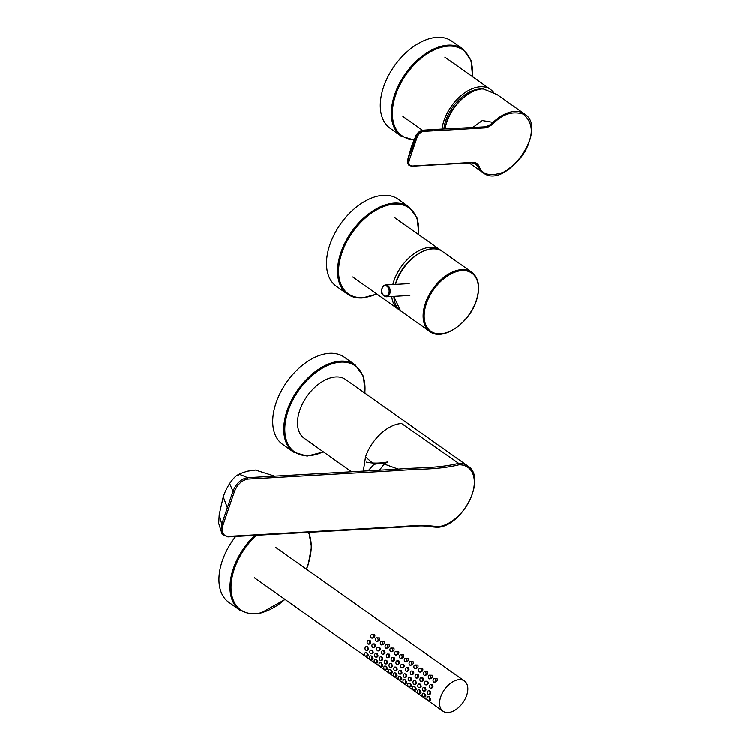 <?xml version="1.0" encoding="UTF-8"?>
<svg xmlns="http://www.w3.org/2000/svg" width="750" height="750" viewBox="0 0 750 750"><rect width="100%" height="100%" fill="white"/><g stroke="black" fill="none" stroke-linecap="round" stroke-linejoin="round"><path stroke-width="1.12" d="M285.075 599.428L260.756 613.106L249.337 613.781L239.831 610.087L228.797 602.278A53.372 32.522 -54.7 0 1 222.272 560.841A53.372 32.522 -54.7 0 1 235.669 536.428M371.906 637.866C374.344 637.819 375.291 636.684 374.738 634.481L371.916 634.397A1.856 1.322 -93.3 0 0 370.725 635.85A1.856 1.322 -93.3 0 0 371.466 637.894A1.856 1.322 -93.3 0 0 372.131 638.1A1.856 1.322 -93.3 0 0 373.331 636.647A1.856 1.322 -93.3 0 0 372.581 634.603A1.856 1.322 -93.3 0 0 371.916 634.397M429.853 699.938C431.119 700.041 430.922 698.972 429.253 696.741L428.147 696.562A1.856 1.322 -93.3 0 0 426.947 698.006A1.856 1.322 -93.3 0 0 427.697 700.059A1.856 1.322 -93.3 0 0 428.363 700.256A1.856 1.322 -93.3 0 0 429.553 698.812A1.856 1.322 -93.3 0 0 428.812 696.769A1.856 1.322 -93.3 0 0 428.147 696.562M429.328 694.153C431.006 694.172 431.212 693.084 429.947 690.891L428.606 690.722A1.856 1.322 -93.3 0 0 427.416 692.175A1.856 1.322 -93.3 0 0 428.156 694.219A1.856 1.322 -93.3 0 0 428.822 694.425A1.856 1.322 -93.3 0 0 430.022 692.972A1.856 1.322 -93.3 0 0 429.272 690.928A1.856 1.322 -93.3 0 0 428.606 690.722M430.931 687.994C432.956 687.975 433.491 686.869 432.553 684.675L430.716 684.534A1.856 1.322 -93.3 0 0 429.516 685.988A1.856 1.322 -93.3 0 0 430.266 688.031A1.856 1.322 -93.3 0 0 430.931 688.237A1.856 1.322 -93.3 0 0 432.122 686.784A1.856 1.322 -93.3 0 0 431.381 684.741A1.856 1.322 -93.3 0 0 430.716 684.534M434.278 681.994C436.716 681.947 437.662 680.812 437.109 678.6L434.288 678.525A1.856 1.322 -93.3 0 0 433.087 679.969A1.856 1.322 -93.3 0 0 433.837 682.022A1.856 1.322 -93.3 0 0 434.503 682.219A1.856 1.322 -93.3 0 0 435.694 680.775A1.856 1.322 -93.3 0 0 434.953 678.722A1.856 1.322 -93.3 0 0 434.288 678.525M425.053 696.534C426.319 696.647 426.122 695.578 424.453 693.347L423.347 693.169A1.856 1.322 -93.3 0 0 422.156 694.612A1.856 1.322 -93.3 0 0 422.897 696.666A1.856 1.322 -93.3 0 0 423.562 696.863A1.856 1.322 -93.3 0 0 424.762 695.419A1.856 1.322 -93.3 0 0 424.012 693.366A1.856 1.322 -93.3 0 0 423.347 693.169M424.528 690.759C426.206 690.778 426.422 689.691 425.147 687.497L423.816 687.328A1.856 1.322 -93.3 0 0 422.616 688.781A1.856 1.322 -93.3 0 0 423.356 690.825A1.856 1.322 -93.3 0 0 424.022 691.031A1.856 1.322 -93.3 0 0 425.222 689.578A1.856 1.322 -93.3 0 0 424.481 687.534A1.856 1.322 -93.3 0 0 423.816 687.328M426.141 684.6C428.156 684.581 428.7 683.475 427.753 681.281L425.916 681.141A1.856 1.322 -93.3 0 0 424.725 682.594A1.856 1.322 -93.3 0 0 425.466 684.637A1.856 1.322 -93.3 0 0 426.131 684.844A1.856 1.322 -93.3 0 0 427.322 683.391A1.856 1.322 -93.3 0 0 426.581 681.347A1.856 1.322 -93.3 0 0 425.916 681.141M429.478 678.6C431.916 678.544 432.863 677.419 432.319 675.206L429.488 675.131A1.856 1.322 -93.3 0 0 428.297 676.575A1.856 1.322 -93.3 0 0 429.037 678.619A1.856 1.322 -93.3 0 0 429.703 678.825A1.856 1.322 -93.3 0 0 430.903 677.381A1.856 1.322 -93.3 0 0 430.153 675.328A1.856 1.322 -93.3 0 0 429.488 675.131M420.253 693.141C421.519 693.253 421.322 692.184 419.662 689.953L418.556 689.775A1.856 1.322 -93.3 0 0 417.356 691.219A1.856 1.322 -93.3 0 0 418.097 693.263A1.856 1.322 -93.3 0 0 418.762 693.469A1.856 1.322 -93.3 0 0 419.962 692.025A1.856 1.322 -93.3 0 0 419.222 689.972A1.856 1.322 -93.3 0 0 418.556 689.775M419.728 687.366C421.416 687.384 421.622 686.297 420.356 684.103L419.016 683.934A1.856 1.322 -93.3 0 0 417.816 685.388A1.856 1.322 -93.3 0 0 418.556 687.431A1.856 1.322 -93.3 0 0 419.222 687.638A1.856 1.322 -93.3 0 0 420.422 686.184A1.856 1.322 -93.3 0 0 419.681 684.141A1.856 1.322 -93.3 0 0 419.016 683.934M421.341 681.206C423.356 681.188 423.9 680.081 422.963 677.888L421.125 677.747A1.856 1.322 -93.3 0 0 419.925 679.2A1.856 1.322 -93.3 0 0 420.666 681.244A1.856 1.322 -93.3 0 0 421.331 681.45A1.856 1.322 -93.3 0 0 422.531 679.997A1.856 1.322 -93.3 0 0 421.791 677.953A1.856 1.322 -93.3 0 0 421.125 677.747M424.678 675.206C427.116 675.15 428.062 674.025 427.519 671.812L424.697 671.737A1.856 1.322 -93.3 0 0 423.497 673.181A1.856 1.322 -93.3 0 0 424.237 675.225A1.856 1.322 -93.3 0 0 424.903 675.431A1.856 1.322 -93.3 0 0 426.103 673.987A1.856 1.322 -93.3 0 0 425.363 671.934A1.856 1.322 -93.3 0 0 424.697 671.737M415.463 689.747C416.719 689.85 416.522 688.791 414.862 686.559L413.756 686.381A1.856 1.322 -93.3 0 0 412.556 687.825A1.856 1.322 -93.3 0 0 413.297 689.869A1.856 1.322 -93.3 0 0 413.962 690.075A1.856 1.322 -93.3 0 0 415.162 688.631A1.856 1.322 -93.3 0 0 414.422 686.578A1.856 1.322 -93.3 0 0 413.756 686.381M414.938 683.972C416.616 683.991 416.822 682.903 415.556 680.709L414.216 680.541A1.856 1.322 -93.3 0 0 413.016 681.994A1.856 1.322 -93.3 0 0 413.766 684.038A1.856 1.322 -93.3 0 0 414.431 684.244A1.856 1.322 -93.3 0 0 415.622 682.791A1.856 1.322 -93.3 0 0 414.881 680.747A1.856 1.322 -93.3 0 0 414.216 680.541M416.541 677.812C418.566 677.794 419.1 676.688 418.163 674.494L416.325 674.353A1.856 1.322 -93.3 0 0 415.125 675.806A1.856 1.322 -93.3 0 0 415.866 677.85A1.856 1.322 -93.3 0 0 416.531 678.056A1.856 1.322 -93.3 0 0 417.731 676.603A1.856 1.322 -93.3 0 0 416.991 674.559A1.856 1.322 -93.3 0 0 416.325 674.353M419.878 671.812C422.325 671.756 423.272 670.631 422.719 668.419L419.897 668.334A1.856 1.322 -93.3 0 0 418.697 669.788A1.856 1.322 -93.3 0 0 419.438 671.831A1.856 1.322 -93.3 0 0 420.103 672.038A1.856 1.322 -93.3 0 0 421.303 670.584A1.856 1.322 -93.3 0 0 420.562 668.541A1.856 1.322 -93.3 0 0 419.897 668.334M410.663 686.353C411.928 686.456 411.731 685.397 410.062 683.166L408.956 682.978A1.856 1.322 -93.3 0 0 407.756 684.431A1.856 1.322 -93.3 0 0 408.506 686.475A1.856 1.322 -93.3 0 0 409.172 686.681A1.856 1.322 -93.3 0 0 410.363 685.228A1.856 1.322 -93.3 0 0 409.622 683.184A1.856 1.322 -93.3 0 0 408.956 682.978M410.138 680.578C411.816 680.597 412.022 679.509 410.756 677.316L409.416 677.147A1.856 1.322 -93.3 0 0 408.225 678.6A1.856 1.322 -93.3 0 0 408.966 680.644A1.856 1.322 -93.3 0 0 409.631 680.85A1.856 1.322 -93.3 0 0 410.831 679.397A1.856 1.322 -93.3 0 0 410.081 677.353A1.856 1.322 -93.3 0 0 409.416 677.147M411.741 674.419C413.766 674.4 414.3 673.294 413.363 671.1L411.525 670.959A1.856 1.322 -93.3 0 0 410.325 672.413A1.856 1.322 -93.3 0 0 411.075 674.456A1.856 1.322 -93.3 0 0 411.741 674.663A1.856 1.322 -93.3 0 0 412.931 673.209A1.856 1.322 -93.3 0 0 412.191 671.166A1.856 1.322 -93.3 0 0 411.525 670.959M415.087 668.419C417.525 668.362 418.472 667.238 417.919 665.025L415.097 664.941A1.856 1.322 -93.3 0 0 413.897 666.394A1.856 1.322 -93.3 0 0 414.647 668.438A1.856 1.322 -93.3 0 0 415.312 668.644A1.856 1.322 -93.3 0 0 416.503 667.191A1.856 1.322 -93.3 0 0 415.763 665.147A1.856 1.322 -93.3 0 0 415.097 664.941M405.863 682.959C407.128 683.062 406.931 682.003 405.262 679.772L404.156 679.584A1.856 1.322 -93.3 0 0 402.966 681.038A1.856 1.322 -93.3 0 0 403.706 683.081A1.856 1.322 -93.3 0 0 404.372 683.288A1.856 1.322 -93.3 0 0 405.572 681.834A1.856 1.322 -93.3 0 0 404.822 679.791A1.856 1.322 -93.3 0 0 404.156 679.584M405.338 677.184C407.016 677.203 407.231 676.116 405.956 673.922L404.625 673.753A1.856 1.322 -93.3 0 0 403.425 675.206A1.856 1.322 -93.3 0 0 404.166 677.25A1.856 1.322 -93.3 0 0 404.831 677.456A1.856 1.322 -93.3 0 0 406.031 676.003A1.856 1.322 -93.3 0 0 405.291 673.959A1.856 1.322 -93.3 0 0 404.625 673.753M406.95 671.025C408.966 671.006 409.509 669.9 408.562 667.697L406.725 667.566A1.856 1.322 -93.3 0 0 405.534 669.009A1.856 1.322 -93.3 0 0 406.275 671.062A1.856 1.322 -93.3 0 0 406.941 671.259A1.856 1.322 -93.3 0 0 408.131 669.816A1.856 1.322 -93.3 0 0 407.391 667.772A1.856 1.322 -93.3 0 0 406.725 667.566M410.287 665.025C412.725 664.969 413.672 663.844 413.128 661.631L410.297 661.547A1.856 1.322 -93.3 0 0 409.106 663A1.856 1.322 -93.3 0 0 409.847 665.044A1.856 1.322 -93.3 0 0 410.512 665.25A1.856 1.322 -93.3 0 0 411.713 663.797A1.856 1.322 -93.3 0 0 410.963 661.753A1.856 1.322 -93.3 0 0 410.297 661.547M401.062 679.566C402.328 679.669 402.131 678.609 400.472 676.369L399.366 676.191A1.856 1.322 -93.3 0 0 398.166 677.644A1.856 1.322 -93.3 0 0 398.906 679.688A1.856 1.322 -93.3 0 0 399.572 679.894A1.856 1.322 -93.3 0 0 400.772 678.441A1.856 1.322 -93.3 0 0 400.031 676.397A1.856 1.322 -93.3 0 0 399.366 676.191M400.538 673.791C402.225 673.809 402.431 672.722 401.166 670.528L399.825 670.359A1.856 1.322 -93.3 0 0 398.625 671.803A1.856 1.322 -93.3 0 0 399.366 673.856A1.856 1.322 -93.3 0 0 400.031 674.053A1.856 1.322 -93.3 0 0 401.231 672.609A1.856 1.322 -93.3 0 0 400.491 670.566A1.856 1.322 -93.3 0 0 399.825 670.359M402.15 667.631C404.166 667.612 404.709 666.506 403.772 664.303L401.934 664.172A1.856 1.322 -93.3 0 0 400.734 665.616A1.856 1.322 -93.3 0 0 401.475 667.669A1.856 1.322 -93.3 0 0 402.141 667.866A1.856 1.322 -93.3 0 0 403.341 666.422A1.856 1.322 -93.3 0 0 402.6 664.378A1.856 1.322 -93.3 0 0 401.934 664.172M405.487 661.631C407.925 661.575 408.872 660.45 408.328 658.237L405.506 658.153A1.856 1.322 -93.3 0 0 404.306 659.606A1.856 1.322 -93.3 0 0 405.047 661.65A1.856 1.322 -93.3 0 0 405.712 661.856A1.856 1.322 -93.3 0 0 406.913 660.403A1.856 1.322 -93.3 0 0 406.172 658.359A1.856 1.322 -93.3 0 0 405.506 658.153M396.262 676.172C397.528 676.275 397.331 675.216 395.672 672.975L394.566 672.797A1.856 1.322 -93.3 0 0 393.366 674.25A1.856 1.322 -93.3 0 0 394.106 676.294A1.856 1.322 -93.3 0 0 394.772 676.5A1.856 1.322 -93.3 0 0 395.972 675.047A1.856 1.322 -93.3 0 0 395.231 673.003A1.856 1.322 -93.3 0 0 394.566 672.797M395.747 670.397C397.425 670.416 397.631 669.328 396.366 667.125L395.025 666.966A1.856 1.322 -93.3 0 0 393.825 668.409A1.856 1.322 -93.3 0 0 394.575 670.462A1.856 1.322 -93.3 0 0 395.241 670.659A1.856 1.322 -93.3 0 0 396.431 669.216A1.856 1.322 -93.3 0 0 395.691 667.172A1.856 1.322 -93.3 0 0 395.025 666.966M397.35 664.228C399.375 664.219 399.909 663.113 398.972 660.909L397.134 660.778A1.856 1.322 -93.3 0 0 395.934 662.222A1.856 1.322 -93.3 0 0 396.675 664.275A1.856 1.322 -93.3 0 0 397.341 664.472A1.856 1.322 -93.3 0 0 398.541 663.028A1.856 1.322 -93.3 0 0 397.8 660.975A1.856 1.322 -93.3 0 0 397.134 660.778M400.688 658.228C403.134 658.181 404.081 657.056 403.528 654.844L400.706 654.759A1.856 1.322 -93.3 0 0 399.506 656.213A1.856 1.322 -93.3 0 0 400.247 658.256A1.856 1.322 -93.3 0 0 400.912 658.462A1.856 1.322 -93.3 0 0 402.113 657.009A1.856 1.322 -93.3 0 0 401.372 654.966A1.856 1.322 -93.3 0 0 400.706 654.759M391.472 672.778C392.738 672.881 392.531 671.822 390.872 669.581L389.766 669.403A1.856 1.322 -93.3 0 0 388.566 670.856A1.856 1.322 -93.3 0 0 389.316 672.9A1.856 1.322 -93.3 0 0 389.981 673.106A1.856 1.322 -93.3 0 0 391.172 671.653A1.856 1.322 -93.3 0 0 390.431 669.609A1.856 1.322 -93.3 0 0 389.766 669.403M390.947 666.994C392.625 667.022 392.831 665.934 391.566 663.731L390.225 663.572A1.856 1.322 -93.3 0 0 389.034 665.016A1.856 1.322 -93.3 0 0 389.775 667.069A1.856 1.322 -93.3 0 0 390.441 667.266A1.856 1.322 -93.3 0 0 391.641 665.822A1.856 1.322 -93.3 0 0 390.891 663.769A1.856 1.322 -93.3 0 0 390.225 663.572M392.55 660.834C394.575 660.825 395.109 659.719 394.172 657.516L392.334 657.384A1.856 1.322 -93.3 0 0 391.134 658.828A1.856 1.322 -93.3 0 0 391.875 660.872A1.856 1.322 -93.3 0 0 392.541 661.078A1.856 1.322 -93.3 0 0 393.741 659.634A1.856 1.322 -93.3 0 0 393 657.581A1.856 1.322 -93.3 0 0 392.334 657.384M395.897 654.834C398.334 654.788 399.281 653.663 398.728 651.45L395.906 651.366A1.856 1.322 -93.3 0 0 394.706 652.819A1.856 1.322 -93.3 0 0 395.456 654.862A1.856 1.322 -93.3 0 0 396.122 655.069A1.856 1.322 -93.3 0 0 397.312 653.616A1.856 1.322 -93.3 0 0 396.572 651.572A1.856 1.322 -93.3 0 0 395.906 651.366M386.672 669.384C387.938 669.487 387.741 668.428 386.072 666.188L384.966 666.009A1.856 1.322 -93.3 0 0 383.775 667.463A1.856 1.322 -93.3 0 0 384.516 669.506A1.856 1.322 -93.3 0 0 385.181 669.712A1.856 1.322 -93.3 0 0 386.381 668.259A1.856 1.322 -93.3 0 0 385.631 666.216A1.856 1.322 -93.3 0 0 384.966 666.009M386.147 663.6C387.825 663.628 388.031 662.541 386.766 660.337L385.434 660.178A1.856 1.322 -93.3 0 0 384.234 661.622A1.856 1.322 -93.3 0 0 384.975 663.675A1.856 1.322 -93.3 0 0 385.641 663.872A1.856 1.322 -93.3 0 0 386.841 662.428A1.856 1.322 -93.3 0 0 386.1 660.375A1.856 1.322 -93.3 0 0 385.434 660.178M387.75 657.441C389.775 657.431 390.319 656.325 389.372 654.122L387.534 653.991A1.856 1.322 -93.3 0 0 386.344 655.434A1.856 1.322 -93.3 0 0 387.084 657.478A1.856 1.322 -93.3 0 0 387.75 657.684A1.856 1.322 -93.3 0 0 388.941 656.241A1.856 1.322 -93.3 0 0 388.2 654.188A1.856 1.322 -93.3 0 0 387.534 653.991M391.097 651.441C393.534 651.394 394.481 650.259 393.938 648.056L391.106 647.972A1.856 1.322 -93.3 0 0 389.916 649.425A1.856 1.322 -93.3 0 0 390.656 651.469A1.856 1.322 -93.3 0 0 391.322 651.675A1.856 1.322 -93.3 0 0 392.522 650.222A1.856 1.322 -93.3 0 0 391.772 648.178A1.856 1.322 -93.3 0 0 391.106 647.972M381.872 665.991C383.137 666.094 382.941 665.025 381.281 662.794L380.175 662.616A1.856 1.322 -93.3 0 0 378.975 664.069A1.856 1.322 -93.3 0 0 379.716 666.112A1.856 1.322 -93.3 0 0 380.381 666.319A1.856 1.322 -93.3 0 0 381.581 664.866A1.856 1.322 -93.3 0 0 380.841 662.822A1.856 1.322 -93.3 0 0 380.175 662.616M381.347 660.206C383.034 660.234 383.241 659.147 381.975 656.944L380.634 656.784A1.856 1.322 -93.3 0 0 379.434 658.228A1.856 1.322 -93.3 0 0 380.175 660.272A1.856 1.322 -93.3 0 0 380.841 660.478A1.856 1.322 -93.3 0 0 382.041 659.034A1.856 1.322 -93.3 0 0 381.3 656.981A1.856 1.322 -93.3 0 0 380.634 656.784M382.959 654.047C384.975 654.038 385.519 652.931 384.581 650.728L382.744 650.588A1.856 1.322 -93.3 0 0 381.544 652.041A1.856 1.322 -93.3 0 0 382.284 654.084A1.856 1.322 -93.3 0 0 382.95 654.291A1.856 1.322 -93.3 0 0 384.15 652.837A1.856 1.322 -93.3 0 0 383.409 650.794A1.856 1.322 -93.3 0 0 382.744 650.588M386.297 648.047C388.734 648 389.681 646.866 389.137 644.663L386.316 644.578A1.856 1.322 -93.3 0 0 385.116 646.031A1.856 1.322 -93.3 0 0 385.856 648.075A1.856 1.322 -93.3 0 0 386.522 648.281A1.856 1.322 -93.3 0 0 387.722 646.828A1.856 1.322 -93.3 0 0 386.981 644.784A1.856 1.322 -93.3 0 0 386.316 644.578M377.072 662.597C378.337 662.7 378.141 661.631 376.481 659.4L375.375 659.222A1.856 1.322 -93.3 0 0 374.175 660.675A1.856 1.322 -93.3 0 0 374.916 662.719A1.856 1.322 -93.3 0 0 375.581 662.925A1.856 1.322 -93.3 0 0 376.781 661.472A1.856 1.322 -93.3 0 0 376.041 659.428A1.856 1.322 -93.3 0 0 375.375 659.222M376.556 656.812C378.234 656.841 378.441 655.753 377.175 653.55L375.834 653.381A1.856 1.322 -93.3 0 0 374.634 654.834A1.856 1.322 -93.3 0 0 375.384 656.878A1.856 1.322 -93.3 0 0 376.05 657.084A1.856 1.322 -93.3 0 0 377.241 655.631A1.856 1.322 -93.3 0 0 376.5 653.587A1.856 1.322 -93.3 0 0 375.834 653.381M378.159 650.653C380.184 650.644 380.719 649.538 379.781 647.334L377.944 647.194A1.856 1.322 -93.3 0 0 376.744 648.647A1.856 1.322 -93.3 0 0 377.484 650.691A1.856 1.322 -93.3 0 0 378.15 650.897A1.856 1.322 -93.3 0 0 379.35 649.444A1.856 1.322 -93.3 0 0 378.609 647.4A1.856 1.322 -93.3 0 0 377.944 647.194M381.497 644.653C383.944 644.606 384.891 643.472 384.337 641.269L381.516 641.184A1.856 1.322 -93.3 0 0 380.316 642.638A1.856 1.322 -93.3 0 0 381.056 644.681A1.856 1.322 -93.3 0 0 381.722 644.888A1.856 1.322 -93.3 0 0 382.922 643.434A1.856 1.322 -93.3 0 0 382.181 641.391A1.856 1.322 -93.3 0 0 381.516 641.184M372.281 659.203C373.547 659.306 373.341 658.237 371.681 656.006L370.575 655.828A1.856 1.322 -93.3 0 0 369.375 657.281A1.856 1.322 -93.3 0 0 370.125 659.325A1.856 1.322 -93.3 0 0 370.791 659.531A1.856 1.322 -93.3 0 0 371.981 658.078A1.856 1.322 -93.3 0 0 371.241 656.034A1.856 1.322 -93.3 0 0 370.575 655.828M371.756 653.419C373.434 653.447 373.641 652.359 372.375 650.156L371.034 649.988A1.856 1.322 -93.3 0 0 369.844 651.441A1.856 1.322 -93.3 0 0 370.584 653.484A1.856 1.322 -93.3 0 0 371.25 653.691A1.856 1.322 -93.3 0 0 372.441 652.238A1.856 1.322 -93.3 0 0 371.7 650.194A1.856 1.322 -93.3 0 0 371.034 649.988M373.359 647.259C375.384 647.25 375.919 646.144 374.981 643.941L373.144 643.8A1.856 1.322 -93.3 0 0 371.944 645.253A1.856 1.322 -93.3 0 0 372.684 647.297A1.856 1.322 -93.3 0 0 373.35 647.503A1.856 1.322 -93.3 0 0 374.55 646.05A1.856 1.322 -93.3 0 0 373.809 644.006A1.856 1.322 -93.3 0 0 373.144 643.8M376.706 641.259C379.144 641.213 380.091 640.078 379.537 637.875L376.716 637.791A1.856 1.322 -93.3 0 0 375.516 639.244A1.856 1.322 -93.3 0 0 376.266 641.287A1.856 1.322 -93.3 0 0 376.931 641.494A1.856 1.322 -93.3 0 0 378.122 640.041A1.856 1.322 -93.3 0 0 377.381 637.997A1.856 1.322 -93.3 0 0 376.716 637.791M367.481 655.809C368.747 655.913 368.55 654.844 366.881 652.612L365.775 652.434A1.856 1.322 -93.3 0 0 364.584 653.888A1.856 1.322 -93.3 0 0 365.325 655.931A1.856 1.322 -93.3 0 0 365.991 656.138A1.856 1.322 -93.3 0 0 367.191 654.684A1.856 1.322 -93.3 0 0 366.441 652.641A1.856 1.322 -93.3 0 0 365.775 652.434M366.956 650.025C368.634 650.053 368.841 648.966 367.575 646.763L366.244 646.594A1.856 1.322 -93.3 0 0 365.044 648.047A1.856 1.322 -93.3 0 0 365.784 650.091A1.856 1.322 -93.3 0 0 366.45 650.297A1.856 1.322 -93.3 0 0 367.65 648.844A1.856 1.322 -93.3 0 0 366.909 646.8A1.856 1.322 -93.3 0 0 366.244 646.594M368.559 643.866C370.584 643.856 371.128 642.741 370.181 640.547L368.344 640.406A1.856 1.322 -93.3 0 0 367.153 641.859A1.856 1.322 -93.3 0 0 367.894 643.903A1.856 1.322 -93.3 0 0 368.559 644.109A1.856 1.322 -93.3 0 0 369.75 642.656A1.856 1.322 -93.3 0 0 369.009 640.613A1.856 1.322 -93.3 0 0 368.344 640.406M448.125 712.5A18.534 11.297 125.3 0 0 465.113 699.009A18.534 11.297 125.3 0 0 464.428 680.916A18.534 11.297 125.3 0 0 459.328 679.584A18.534 11.297 125.3 0 0 442.341 693.075A18.534 11.297 125.3 0 0 443.025 711.169A18.534 11.297 125.3 0 0 448.125 712.5M473.953 162.891L478.116 166.387A35.953 21.909 125.3 0 0 483.075 172.688L469.275 162.928M408.188 158.625L408.216 159.844L409.294 160.219L413.166 148.866L412.078 148.491L408.188 158.625M479.128 166.256L478.116 166.387L476.212 163.884L472.059 162.769L411.478 166.219L408.478 164.906C407.278 161.934 407.091 160.003 407.897 159.094L411.319 147.066L412.078 148.491L415.95 137.128L417.028 137.503C418.509 133.931 420.712 131.888 423.637 131.381L484.219 127.941L483.863 126.891C486.722 126.834 489.797 125.325 493.106 122.363L493.809 123.131C502.866 113.916 512.709 110.906 523.35 114.122C531.525 121.153 533.391 130.538 528.956 142.275C525.422 153.956 516.966 163.931 503.578 172.191C490.294 176.766 482.137 174.787 479.128 166.256C477.731 163.453 475.528 162.159 472.491 162.366L411.131 166.059L408.478 164.906L408.216 159.844M415.912 135.909L415.95 137.128C417.562 133.144 420.009 130.875 423.291 130.331L423.637 131.381M409.556 153.056L415.65 136.303C414.9 136.566 418.603 130.566 422.719 130.247L432.234 129.825L432.591 130.875M471.703 162.609L472.491 162.366L471.703 162.609M483.863 126.891L431.044 129.637L483.863 126.891M473.147 127.237L482.316 120.544L493.106 122.363A35.953 21.909 125.3 0 1 524.597 113.991L497.297 94.669L483.731 89.034L481.884 88.922A35.953 21.909 125.3 0 0 446.784 122.203A35.953 21.909 125.3 0 0 445.069 128.841M442.05 129.009A36.319 22.134 -54.7 0 1 448.247 111.206A36.319 22.134 -54.7 0 1 490.453 89.372A36.319 22.134 -54.7 0 1 493.528 92.372M392.831 284.578A36.319 22.134 -54.7 0 1 430.284 247.322A36.319 22.134 -54.7 0 1 440.278 249.928A36.319 22.134 -54.7 0 1 441.356 250.781M399.488 309.966A36.319 22.134 -54.7 0 1 398.325 309.234A36.319 22.134 -54.7 0 1 391.753 296.512M401.184 136.097L390.15 128.287A53.372 32.522 -54.7 0 1 383.634 86.841A53.372 32.522 -54.7 0 1 451.8 41.147L462.834 48.956A53.372 32.522 -54.7 0 0 394.669 94.65A53.372 32.522 -54.7 0 0 401.184 136.097L414.066 140.053M336.366 286.284A53.372 32.522 -54.7 0 1 334.406 234.169A53.372 32.522 -54.7 0 1 383.325 195.319A53.372 32.522 -54.7 0 1 398.016 199.144L409.05 206.953A53.372 32.522 -54.7 0 0 394.359 203.119A53.372 32.522 -54.7 0 0 345.441 241.978A53.372 32.522 -54.7 0 0 347.4 294.094L336.366 286.284M293.616 452.091L282.581 444.281A53.372 32.522 -54.7 0 1 276.056 402.834A53.372 32.522 -54.7 0 1 344.231 357.141L355.266 364.95A53.372 32.522 -54.7 0 0 287.091 410.644A53.372 32.522 -54.7 0 0 293.616 452.091L307.134 456.047L323.494 451.894M363.347 471.056L365.541 456.834L374.034 464.288M219.225 514.509L223.256 496.8L227.353 507.684L221.756 524.138L222.253 534.384L227.888 536.859L412.856 526.388C425.119 525.094 424.969 526.359 437.344 527.259C462.506 526.547 487.416 477.619 467.822 465.928L345.684 379.509A35.953 21.909 125.3 0 0 299.766 410.287A35.953 21.909 125.3 0 0 304.153 438.206L351.525 471.722M368.091 470.784L374.062 464.278L381.628 463.031L398.222 469.069L274.669 476.1L255.441 469.997L247.716 471.103C242.391 472.669 239.278 473.869 238.387 474.722C236.438 475.087 233.513 478.012 229.631 483.488L232.959 491.231C236.231 483.309 241.097 478.781 247.556 477.647L247.978 479.034C241.959 480.066 237.413 484.312 234.328 491.775L223.134 524.663C221.156 532.059 222.938 535.95 228.478 536.325L227.456 536.691M222.253 534.384L218.7 523.303L219.216 514.575L221.756 524.138L223.134 524.663M467.822 465.928A35.953 21.909 125.3 0 0 458.681 463.312L459.028 464.728A34.903 21.272 125.3 0 1 472.162 494.363A34.903 21.272 -54.7 0 1 437.934 526.697C419.625 523.791 398.784 527.241 379.116 527.756L228.478 536.325M459.028 464.728C438.047 469.809 420.075 468.666 398.625 470.456L247.978 479.034M228.731 508.219L227.353 507.684L232.959 491.231L234.328 491.775M275.081 477.488L274.669 476.1L247.556 477.647C240.084 474.197 236.991 473.466 238.256 475.453M365.541 456.834C368.625 448.069 373.641 440.4 380.597 433.837C387.628 427.453 394.622 423.994 401.569 423.469L458.681 463.312C437.494 468.422 419.784 467.25 398.222 469.069L398.625 470.456M239.831 610.087A53.372 32.522 -54.7 0 1 233.306 568.641A53.372 32.522 -54.7 0 1 254.766 535.341M284.934 599.325A52.631 32.072 -54.7 0 1 241.969 610.631A52.631 32.072 -54.7 0 1 234.3 568.95A52.631 32.072 -54.7 0 1 256.388 535.247M308.409 532.284A52.631 32.072 -54.7 0 1 307.959 564.759A52.631 32.072 -54.7 0 1 306.347 569.072M481.884 88.922A0.741 0.516 -95.8 0 0 481.603 88.838L483.731 89.034M413.166 148.866L417.028 137.503M420.872 165.309L420.075 165.544L420.872 165.309M411.919 165.816C409.228 165.628 408.356 163.763 409.294 160.219M484.219 127.941C487.219 127.809 490.416 126.206 493.809 123.131M483.516 88.997L497.288 94.669M480.131 89.034A33.75 20.569 125.3 0 0 479.681 89.053A33.75 20.569 125.3 0 0 443.925 128.906M414.244 139.641A52.631 32.072 -54.7 0 1 395.663 94.959A52.631 32.072 -54.7 0 1 442.528 47.006A52.631 32.072 -54.7 0 1 472.416 76.622M362.091 297.919A53.372 32.522 -54.7 0 1 347.4 294.094C351.581 297.009 356.569 298.312 362.353 298.003L376.894 294.075M376.678 293.916A52.631 32.072 -54.7 0 1 362.794 297.6A52.631 32.072 -54.7 0 1 341.878 252.956A52.631 32.072 -54.7 0 1 394.622 204.122A52.631 32.072 -54.7 0 1 418.631 234.619M426.403 303.637A35.578 21.684 -54.7 0 1 462.066 270.628A35.578 21.684 -54.7 0 1 476.203 300.806A35.578 21.684 -54.7 0 1 440.55 333.825A35.578 21.684 -54.7 0 1 426.403 303.637M471.806 272.231C478.988 278.119 480.525 287.606 476.428 300.703C469.416 323.409 442.462 341.663 429.844 331.537A36.319 22.134 -54.7 0 1 425.409 303.328A36.319 22.134 -54.7 0 1 471.806 272.231L442.538 251.531C429.919 241.397 402.966 259.65 395.963 282.356L395.306 284.438M429.844 331.537L400.584 310.828A36.319 22.134 -54.7 0 1 393.891 296.391M395.569 284.419A36.319 22.134 -54.7 0 1 396.141 282.628A36.319 22.134 -54.7 0 1 442.538 251.531M383.269 286.641A5.184 3.703 86.7 0 1 388.453 288.028A5.184 3.703 86.7 0 1 387.666 295.228A5.184 3.703 86.7 0 1 382.481 293.841A5.184 3.703 86.7 0 1 383.269 286.641M383.475 285.994A5.934 4.228 86.7 0 1 385.65 284.981A5.934 4.228 86.7 0 1 389.953 289.05A5.934 4.228 86.7 0 1 388.5 295.809A5.934 4.228 86.7 0 1 386.325 296.822L409.875 295.481M323.278 451.734A52.631 32.072 -54.7 0 1 288.094 410.953A52.631 32.072 -54.7 0 1 335.147 362.953A52.631 32.072 -54.7 0 1 364.809 393.038M254.559 535.172L255.572 534.788L254.559 535.172M378.113 528.141L379.116 527.756M436.959 527.147L437.934 526.697M306.488 569.166L308.184 564.666L311.503 547.078L308.888 532.256M372.656 638.062L372.131 638.1M430.378 700.144L428.363 700.256M429.947 694.359L428.822 694.425M431.616 688.2L430.931 688.237M435.028 682.191L434.503 682.219M425.578 696.75L423.562 696.863M425.147 690.966L424.022 691.031M426.816 684.806L426.131 684.844M430.228 678.797L429.703 678.825M420.778 693.356L418.762 693.469M420.347 687.572L419.222 687.638M422.016 681.403L421.331 681.45M425.428 675.403L424.903 675.431M415.978 689.963L413.962 690.075M415.547 684.178L414.431 684.244M417.225 678.009L416.531 678.056M420.637 672.009L420.103 672.038M411.188 686.569L409.172 686.681M410.747 680.784L409.631 680.85M412.425 674.616L411.741 674.663M415.837 668.616L415.312 668.644M406.388 683.175L404.372 683.288M405.956 677.391L404.831 677.456M407.625 671.222L406.941 671.259M411.038 665.222L410.512 665.25M401.588 679.781L399.572 679.894M401.156 673.997L400.031 674.053M402.825 667.828L402.141 667.866M406.238 661.828L405.712 661.856M396.788 676.388L394.772 676.5M396.356 670.603L395.241 670.659M398.034 664.434L397.341 664.472M401.447 658.434L400.912 658.462M391.997 672.994L389.981 673.106M391.556 667.209L390.441 667.266M393.234 661.041L392.541 661.078M396.647 655.041L396.122 655.069M387.197 669.6L385.181 669.712M386.766 663.806L385.641 663.872M388.434 657.647L387.75 657.684M391.847 651.647L391.322 651.675M382.397 666.206L380.381 666.319M381.966 660.413L380.841 660.478M383.634 654.253L382.95 654.291M387.047 648.253L386.522 648.281M377.597 662.803L375.581 662.925M377.166 657.019L376.05 657.084M378.844 650.859L378.15 650.897M382.256 644.85L381.722 644.888M372.806 659.409L370.791 659.531M372.366 653.625L371.25 653.691M374.044 647.466L373.35 647.503M377.456 641.456L376.931 641.494M368.006 656.016L365.991 656.138M367.575 650.231L366.45 650.297M369.244 644.072L368.559 644.109M464.428 680.916L275.756 547.425M443.025 711.169L254.344 577.678M444.844 128.85L446.606 121.941C451.941 105.412 468.319 89.822 481.603 88.838M422.719 130.247L431.044 129.637M414.384 139.312L411.384 146.7M483.075 172.688C505.378 190.875 549.178 128.972 524.597 113.991M490.453 89.372L444.872 57.131M422.484 130.275L402.919 116.438M440.278 249.928L394.706 217.688M398.325 309.234L352.744 276.994M472.641 76.772L471.009 60.216L462.834 48.956M418.847 234.769L417.225 218.212L409.05 206.953M400.584 310.828L393.731 296.4M409.2 283.641L385.65 284.981L383.278 286.078C381.506 288.741 379.097 294.647 386.325 296.822M365.025 393.188L363.497 376.378L355.266 364.95M223.256 496.8C224.916 492.225 225.919 489.581 229.631 483.488M379.444 470.138L384.366 463.856L387.816 461.784C387.019 462.084 376.294 464.316 366.141 462"/></g></svg>

